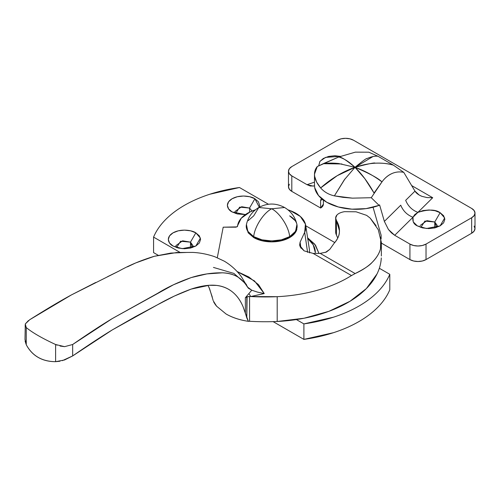 <?xml version="1.0" encoding="UTF-8"?>
<svg xmlns="http://www.w3.org/2000/svg" width="500" height="500" viewBox="0 0 500 500"><rect width="100%" height="100%" fill="white"/><g stroke="black" fill="none" stroke-linecap="round" stroke-linejoin="round"><path stroke-width="0.75" d="M190.481 242.144L190.481 248.069L190.481 242.144L180.613 241.225L176.588 247.569L175.9 245.631L182.613 240.812L190.481 242.144L195.85 232.844L190.481 242.144L192.981 245.631L192.294 247.569L190.481 242.144M173.031 246.019L173.031 246.019C169.237 244.356 164.744 237.812 173.031 232.844C181.631 228.062 192.969 230.656 195.85 232.844L199.344 235.869L200.575 239.431L199.344 243L195.85 246.019L190.613 248.038L184.438 248.75L178.269 248.038L173.031 246.019L169.531 243L168.306 239.431L169.531 235.869L173.031 232.844L178.269 230.825L184.438 230.119L190.613 230.825L195.85 232.844L200.413 238.113L195.85 246.019L182.156 248.656L173.031 246.019M249.537 212.169L249.537 208.05L252 211.069L249.537 208.05L254.906 198.75L259.3 207.206L259.631 205.338L258.4 201.775L254.906 198.75L249.537 208.05L239.669 207.125L235.637 213.475L234.956 211.537L241.669 206.719L249.537 208.05L249.537 212.169M245.387 214.587L232.087 211.925L228.588 208.9L227.362 205.338L228.588 201.775L232.087 198.75L237.319 196.731L243.494 196.025L249.669 196.731L254.906 198.75C252.025 196.562 240.688 193.969 232.087 198.75C223.8 203.719 228.294 210.263 232.087 211.925L237.319 213.944L245.387 214.587M153.569 252.606L158.25 255.306L153.569 252.606L153.569 237.106L179.925 252.325L153.569 237.106A116.544 67.287 180 0 1 239.469 187.512L209.825 194.237C200.481 197.262 192.019 200.963 184.438 205.338C176.863 209.713 170.45 214.6 165.206 219.994C159.969 225.387 156.088 231.094 153.569 237.106L153.569 252.606M273.125 321.631L303.894 339.394L333.537 332.675C342.881 329.65 351.344 325.944 358.925 321.575C366.5 317.2 372.912 312.312 378.15 306.919C383.394 301.519 387.275 295.819 389.794 289.8L389.794 274.306L379.344 268.269L389.794 274.306A116.544 67.287 180 0 1 303.894 323.9L333.537 317.175C342.881 314.15 351.344 310.45 358.925 306.075C366.5 301.7 372.912 296.812 378.15 291.419C383.394 286.025 387.275 280.319 389.794 274.306L389.794 289.8A116.544 67.287 0 0 1 303.894 339.394L303.894 323.9L296.394 319.569L303.894 323.9L303.894 339.394L273.125 321.631M334.781 242.544L305.763 225.787L334.781 242.544M268.456 204.25L239.469 187.512L268.456 204.25M307.613 237.806L315.519 245.219L318.975 253.456L314.8 244.262L307.613 237.812M307.7 238.363L313.219 244.85L315.338 252.606C315.338 249.262 314.231 246.05 312.013 242.963L307.694 238.35M381.119 242.95L409.925 259.581L409.925 244.081L394.712 235.3L388.438 229.506L384.363 221.4L379.588 204.869L379.075 205.375L371.262 197.712L381.969 181.887C384.931 177.862 388.363 175.037 392.262 173.406C395.956 171.863 399.8 171.519 403.781 172.375L414.975 191.125L405.669 200.331C408.038 206.125 412.113 210.144 417.894 212.375C428.219 209.237 435.625 209.35 440.125 212.7L443.619 215.719L444.85 219.288L443.619 222.85L440.125 225.875L434.888 227.894L428.713 228.6L422.544 227.894L417.306 225.875C413.812 224.325 412.369 221.45 412.975 217.244L432.713 197.725L427.088 197.587L432.713 197.725L411.656 185.569L432.713 197.725L417.894 212.375L423.106 210.55L429.119 209.975L435.075 210.725L440.125 212.7L434.756 222L434.756 227.925L434.756 222L437.256 225.487L436.569 227.425L434.756 222L440.125 212.7L444.688 217.969L440.125 225.875L426.431 228.506L417.306 225.875L413.219 221.881L412.975 217.244L394.712 235.3L409.925 244.081L413.619 245.506L417.975 246.006L422.337 245.506L426.031 244.081L471.662 217.738L474.131 215.6L475 213.088L474.131 210.569L471.662 208.438L353.556 140.244L349.856 138.819L345.5 138.319L341.144 138.819L337.45 140.244L291.812 166.594L289.344 168.725L288.475 171.244L289.344 173.756L291.812 175.894L307.025 184.675L314.481 182.162L307.025 184.675L291.812 175.894L291.812 191.388L320.619 208.019L323.4 204.144L323.4 200.087M340.4 156.312L325.55 157.4L319.994 161.294L318.688 165.831L319.856 161.481L323.356 158.456L328.587 156.438L334.762 155.731L340.938 156.438M381.35 243.081L409.925 259.581L413.619 261.006L417.975 261.506L422.337 261.006L426.031 259.581L471.662 233.231L474.131 231.1L475 228.588L474.131 226.069M289.344 184.225L288.475 186.737L289.344 189.256L291.812 191.388L320.619 208.019L320.619 200.269L321.394 198.481L320.619 200.269L322.713 199.569L320.619 200.269L320.619 208.019A9.488 5.481 0 0 0 323.4 204.15M373.05 207.262L381.119 235.2L381.119 238.925L381.119 235.2L373.05 207.262M313.3 186.125L307.025 184.675L310.306 186.012L314.056 185.931M288.475 171.244L288.475 186.737A11.387 6.575 0 0 0 291.812 191.388L291.812 175.894A11.387 6.575 180 0 1 288.475 171.244A11.387 6.575 180 0 1 291.812 166.594L337.45 140.244A11.387 6.575 180 0 1 353.556 140.244L471.662 208.438A11.387 6.575 180 0 1 475 213.088A11.387 6.575 180 0 1 471.662 217.738L426.031 244.081A11.387 6.575 180 0 1 409.925 244.081L409.925 259.581A11.387 6.575 0 0 0 426.031 259.581L426.031 244.081L426.031 259.581L471.662 233.231L471.662 217.738L471.662 233.231A11.387 6.575 0 0 0 475 228.588L475 213.088M371.488 197.288L371.262 197.712L352.406 198.15L371.262 197.712L379.075 205.375L379.588 204.869L384.363 221.4L388.438 229.506L391.431 232.85L394.712 235.3L412.975 217.244C407.188 215.006 403.113 210.994 400.744 205.2L384.363 221.4L400.744 205.2C403.113 210.994 407.188 215.006 412.975 217.244L414.781 214.587L417.894 212.375C412.113 210.144 408.038 206.125 405.669 200.331L414.975 191.125C416.169 193.188 418.5 194.931 421.962 196.356L427.088 197.587L421.962 196.356L419.269 195.1L414.975 191.125L403.781 172.375L393.381 165.156L378.025 156.294L368.825 152.188L355.356 152.137L338.806 156.969L317.275 166.544C314.988 169.294 314.113 172.556 314.65 176.337L314.481 174.175L317.275 166.544L323.225 163.694C327.4 162.975 332.531 162.913 338.612 163.512L354.994 167.312L337.181 175.706L320.65 187.938C324.162 191.962 328.744 194.606 334.387 195.869L344.306 179.819L354.994 167.312C346.394 160.162 340.994 156.713 338.806 156.969L323.225 163.694L341.938 163.975M378.025 156.294C375.144 155.825 371.488 156.581 367.062 158.55C367.081 157.787 363.056 160.712 354.994 167.312L364.819 178.644L374.05 193.038L381.969 181.887C378.256 178.225 369.263 173.369 354.994 167.312C368.387 163.794 375.094 162.419 375.112 163.194C382.481 162.925 388.569 163.581 393.381 165.156L378.025 156.294L368.825 152.188L355.356 152.156M314.481 184.875L314.7 187.681L318.538 195.556L326.712 202.237L338.288 206.956L351.925 209.169L366.069 208.619L379.075 205.375A41.756 24.106 0 0 1 314.644 187.344M345.044 178.806L334.387 195.869L343.019 197.344L352.413 198.15L334.387 195.869C328.744 194.606 324.162 191.962 320.65 187.938C317.15 183.762 315.15 179.894 314.65 176.337L316.606 182.069L320.65 187.938C331.25 178.506 342.694 171.631 354.994 167.312L372.981 156.531M338.806 156.969C343.969 158.469 349.363 161.919 354.994 167.312C364.375 170.588 373.369 175.444 381.969 181.887C384.794 178.031 388.219 175.206 392.25 173.425M403.781 172.375L393.381 165.162C381.819 161.831 369.025 162.544 354.994 167.312C361.744 173.85 368.094 182.425 374.05 193.044M420.175 225.487L426.887 220.669L434.756 222L424.888 221.075L420.863 227.425M289.669 236.644C288.812 226.85 279.762 212.831 271.681 208.781C263.6 212.831 254.55 226.85 253.694 236.644C261.788 242.244 281.575 242.244 289.669 236.644L295.581 231.281L296.925 224.456C295.2 217.062 291.087 211.412 284.587 207.506L271.681 208.781L284.587 207.506C275.981 202.906 267.381 202.906 258.775 207.506L271.681 208.781L258.775 207.506C252.269 211.412 248.162 217.062 246.438 224.456L247.781 231.281L253.694 236.644C254.55 226.85 263.6 212.831 271.681 208.781C279.762 212.831 288.812 226.85 289.669 236.644L295.181 231.881L297.119 226.256L296.85 224.131L297.119 226.256L295.181 231.881L289.669 236.644L281.413 239.825L289.669 236.644M253.694 215.875L248.181 220.637L253.694 215.875L258.775 207.506M289.669 215.875L295.181 220.637L289.669 215.875A25.438 14.688 180 0 1 296.887 228.231A25.438 14.688 180 0 1 279.812 240.175A25.438 14.688 180 0 1 253.694 236.644L253.694 237.575L253.694 236.644L248.181 231.881L246.244 226.256L246.513 224.131L246.244 226.256L248.181 231.881L253.694 236.644L261.95 239.825L271.681 240.944L281.413 239.825L271.681 240.944L261.95 239.825L253.694 236.644A25.438 14.688 180 0 1 246.475 224.288M246.244 226.256L248.181 232.806L253.694 237.575A25.438 14.688 0 0 0 279.812 241.106A25.438 14.688 0 0 0 296.887 229.163M253.694 237.575L261.95 240.756L271.681 241.875L281.413 240.756L289.669 237.575L295.181 232.806L297.106 226.725M376.037 225.675L370.15 218.075L366.625 215.362L356.075 211.794L344.575 211.663L356.075 211.794L366.625 215.362L370.15 218.075L378.281 229.725L381.35 242.362L380.5 248.787C379.45 253.225 376.631 257.794 372.038 262.481C369.481 265.5 363.85 269.194 355.15 273.556L351.494 275.556C341.844 281.644 330.606 286.512 317.787 290.156C304.969 293.806 291.438 295.981 277.194 296.688L250.719 296.544L264.237 293.562L258.494 284.656L248.9 277.019L237.069 271.506L254.5 280.938L264.237 293.562L257.488 292.113L251.775 290.2L245.356 297.731L245.356 313.219L243.162 306.925C237.794 294.175 228.919 287.006 216.537 285.413L209.137 285.287L191.169 289.094C179.862 293.219 168.719 298.406 157.731 304.656L112.287 329.913L72.663 355.931L64.556 359.969L55.613 361.681C42.125 361.556 32.344 355.906 26.256 344.731L25 339.212M288 209.856L290.294 210.65L300.331 216.45L305.425 224.106L304.681 232.294L300.094 242.175L300.094 246.831L304.125 250.856L313.144 253.419L351.494 275.556A113.888 65.75 180 0 1 277.194 296.688L277.194 321.481A113.888 65.75 0 0 0 381.3 257.944M236.006 227.175L223.194 227.188L217.294 257.7L223.194 227.188L236.969 226.887L241.244 218.231L250.188 211.856L255.369 209.856M337.762 238.056L336.413 234.994L336.413 220.456L339.462 230.756L339.381 232.375C339.219 235.775 337.481 239.394 334.162 243.231L329.819 249.325L325.381 252.45M335.731 231.363A18.119 10.462 0 0 0 336.413 234.994L336.413 220.456C338.781 224.5 339.769 228.475 339.381 232.375C338.994 236.281 337.256 239.9 334.162 243.231L329.819 249.325L326.388 252.069L320.213 253.381L313.144 253.419L304.125 250.856L299.625 245.3L300.094 242.175L300.969 248.238L300.094 242.175L304.681 232.294L307.581 252.362L304.681 232.294A34.162 19.725 180 0 0 305.644 225.044A34.162 19.725 180 0 0 288.006 209.862M216.594 306.2A51.069 29.488 180 0 1 213.581 301.694A51.069 29.488 0 0 0 216.594 306.2L213.581 301.331L216.594 306.2L226.05 313.975C232.125 317.462 239.288 319.869 247.537 321.2L248.331 321.325L243.162 306.925C240.575 300.644 237.019 295.663 232.481 291.988C227.919 288.288 222.606 286.094 216.537 285.413C209.425 284.619 200.969 285.844 191.169 289.094L174.331 296.075L157.731 304.656L135.087 316.825L112.287 329.913C101.706 336.325 88.494 345 72.663 355.931L72.663 344.5L112.287 318.562L157.731 293.269C167.631 287.131 178.775 281.906 191.169 277.594C201.819 274.256 212.206 272.669 222.325 272.819C233.594 273.075 241.969 277.819 247.456 287.05L246.2 284.219L233.906 273.419L213.45 267.419M207.975 285.381L209.6 288.781L213.212 300.669M28.438 320.575L25.281 323.969L26.256 327.562C32.331 332.606 42.119 338.256 55.613 344.513L64.606 346.656L72.663 344.5C88.369 333.631 101.575 324.981 112.287 318.562L173.519 284.75L191.169 277.594L206.944 273.9L222.325 272.819C228.137 273.075 233.056 274.325 237.075 276.581C241.163 278.875 244.619 282.362 247.456 287.05L251.775 290.2L248.312 288.194L241.494 276.894C236.906 270.538 231.181 265.294 224.312 261.181L214.831 256.744C207.488 254.219 200.169 252.775 192.862 252.419L176.863 252.494L154.288 256.294C141.256 260.25 129.544 265.144 119.138 270.981L71.369 294.944L29.719 319.713C46.225 309.3 60.113 301.044 71.369 294.944L95.694 282.488M212.306 297.15L208.931 287.162M107.613 276.663L119.138 270.981M127.387 266.863L135.731 262.931L154.288 256.294L170.869 253.069L187.037 252.444M344.575 211.663C341.012 212.262 338.475 213.381 336.956 215.019C335.431 216.656 335.256 218.469 336.413 220.456L335.688 218L336.956 215.012M381.275 258.331C380.944 263.644 379.519 268.863 376.994 273.981L366.356 288.581L349.969 301.294L328.794 311.375L304.056 318.238L277.194 321.481A157.55 90.962 180 0 1 249.569 321.281A157.55 90.962 0 0 0 277.194 321.481L277.194 296.688A157.55 90.962 180 0 1 250.719 296.544L249.569 296.481L249.569 321.281A3.794 2.194 0 0 0 248.331 321.325L247.537 321.2C239.269 319.894 232.1 317.488 226.05 313.975L226.05 313.975M237.387 226.562L237.562 226.15A34.162 19.725 180 0 1 237.662 225.369A34.162 19.725 180 0 1 255.356 209.862M336.413 234.994L336.413 229.112M309.456 249.819L309.619 252.913M320.213 253.381L313.144 253.419L351.494 275.556L355.15 273.556L320.213 253.381L355.15 273.556C362.1 270.387 367.725 266.694 372.038 262.481C376.35 258.269 379.169 253.706 380.5 248.787L380.806 237.094M245.356 313.219L245.356 297.731L246.8 296.956L246.8 317.881L245.356 313.219M247.406 296.725L249.569 296.481L249.569 321.281L248.331 321.325L246.8 317.881L247.087 296.837M264.237 293.562L250.719 296.544L248.925 293.544L251.775 290.2L257.488 292.113L264.237 293.562M250.719 296.544L248.925 293.544M249.569 296.481L246.8 296.956L249.569 296.481M245.356 297.731L246.637 296.581L246.8 296.956L245.356 297.731M25.087 341.037L26.256 344.731L26.256 327.562L26.256 344.731C29.25 350.337 33.212 354.556 38.144 357.381C43.038 360.225 48.856 361.662 55.613 361.681L55.613 344.513L55.613 361.681L60.006 361.213M62.35 360.662L72.663 355.931L72.663 344.5L64.606 346.656L60.025 346.044M57.2 345.175L55.613 344.513M26.256 327.562L25.087 325.881M25 339.681L25.281 323.969L29.719 319.713M246.8 296.956L246.637 296.581M314.481 185.188L314.481 174.175M297.119 226.256L297.119 227.188M381.35 255.969L381.35 242.362M335.688 218L335.688 232.056M237.631 225.556L237.512 226.363M305.712 225.444L309.494 250.05"/></g></svg>
